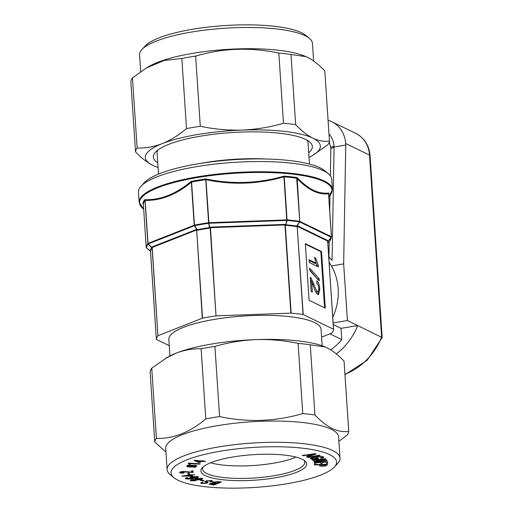 <?xml version="1.0" encoding="UTF-8"?>
<svg xmlns="http://www.w3.org/2000/svg" width="513" height="513" viewBox="0 0 513 513"><rect width="100%" height="100%" fill="white"/><g stroke="black" fill="none" stroke-linecap="round" stroke-linejoin="round"><path stroke-width="0.77" d="M275.167 477.821A52.999 12.78 176.2 0 0 304.812 460.873A52.999 12.78 176.2 0 0 232.434 457.064A52.999 12.78 176.2 0 0 202.366 467.676A52.999 12.78 176.2 0 0 219.93 479.399A52.999 12.78 176.2 0 0 275.167 477.821M203.321 466.779A51.172 12.344 176.2 0 0 202.622 469.062A51.172 12.344 176.2 0 0 274.314 475.698A51.172 12.344 176.2 0 0 304.741 462.284A51.172 12.344 176.2 0 0 303.747 460.11M329.538 454.601A82.971 20.013 -3.8 0 1 334.322 467.08A82.971 20.013 -3.8 0 1 261.277 486.946A82.971 20.013 -3.8 0 1 178.062 480.283A82.971 20.013 -3.8 0 1 173.939 477.731A82.971 20.013 -3.8 0 1 226.066 450.286A82.971 20.013 -3.8 0 1 329.538 454.601M173.939 477.731L170.188 474.647A86.626 20.892 -3.8 0 1 167.129 469.645A86.626 20.892 -3.8 0 1 235.037 444.611A86.626 20.892 -3.8 0 1 332.642 450.497A86.626 20.892 -3.8 0 1 339.997 458.16A86.626 20.892 -3.8 0 1 337.631 463.521L334.322 467.08M167.129 469.645L165.718 448.407A86.626 20.892 -3.8 0 1 233.633 423.379A86.626 20.892 -3.8 0 1 331.231 429.266A86.626 20.892 -3.8 0 1 338.586 436.929L339.997 458.16M338.881 441.372L347.121 435.114A97.226 23.451 176.2 0 0 348.737 431.382C343.46 432.132 337.945 431.164 332.187 428.483C326.486 425.623 320.734 421.115 314.931 414.959A97.226 23.451 176.2 0 0 302.76 413.561C275.577 421.571 247.85 422.584 219.577 416.588A97.226 23.451 176.2 0 0 205.784 418.922C189.836 432.395 173.375 438.878 156.401 438.371A97.226 23.451 176.2 0 0 154.785 442.103L165.962 451.991M210.593 462.758A51.172 12.344 176.2 0 0 273.487 463.194A51.172 12.344 176.2 0 0 296.007 457.083M157.741 162.762A79.682 19.218 -3.8 0 1 155.503 152.085A79.682 19.218 -3.8 0 1 200.705 136.131A79.682 19.218 -3.8 0 1 309.525 141.857A79.682 19.218 -3.8 0 1 308.723 152.739M307.05 140.184A75.661 18.25 -3.8 0 1 308.063 142.832L309.474 164.064M132.457 77.886L137.118 148.052A97.226 23.451 176.2 0 0 135.503 151.784L130.841 81.618A97.226 23.451 -3.8 0 1 132.457 77.886L146.269 68.043L164.006 60.496L181.839 58.444A97.226 23.451 -3.8 0 1 188.617 57.212A97.226 23.451 -3.8 0 1 195.633 56.103L200.294 126.269A97.226 23.451 176.2 0 0 193.279 127.378A97.226 23.451 176.2 0 0 186.501 128.609C178.646 135.227 170.534 140.241 162.166 143.646A87.723 21.155 176.2 0 0 152.759 165.308A87.723 21.155 176.2 0 0 154.432 166.071A87.723 21.155 176.2 0 0 158.049 167.437M313.623 61.009L312.449 43.355A86.626 20.892 176.2 0 0 309.39 38.353L305.639 35.269A82.971 20.013 176.2 0 0 301.516 32.717A82.971 20.013 176.2 0 0 218.307 26.054A82.971 20.013 176.2 0 0 145.262 45.92L141.947 49.479A86.626 20.892 176.2 0 0 139.581 54.84L140.697 71.628M309.39 38.353A86.626 20.892 176.2 0 0 305.088 35.692A86.626 20.892 176.2 0 0 218.211 28.734A86.626 20.892 176.2 0 0 141.947 49.479M195.633 56.103C222.815 48.094 250.543 47.087 278.822 53.076A97.226 23.451 -3.8 0 1 290.993 54.474L305.947 56.648L304.844 56.173A86.626 20.892 176.2 0 0 226.041 49.485A86.626 20.892 176.2 0 0 148.815 66.543L146.269 68.043M305.947 56.648L307.543 57.373C313.244 60.233 318.996 64.741 324.8 70.897L329.455 141.062C324.113 141.8 318.599 140.838 312.904 138.164A87.723 21.155 176.2 0 0 242.239 130.071A87.723 21.155 176.2 0 0 162.166 143.646C153.765 146.84 145.416 148.308 137.118 148.052M158.491 174.087L157.081 152.855A75.661 18.25 -3.8 0 1 157.735 150.104M266.722 159.017A75.661 18.25 176.2 0 0 200.198 163.435M141.088 186.136L144.403 182.583A93.206 22.482 -3.8 0 1 226.457 160.268A93.206 22.482 -3.8 0 1 319.932 167.751A93.206 22.482 -3.8 0 1 324.562 170.617L328.314 173.702A96.861 23.361 176.2 0 0 323.504 170.726A96.861 23.361 176.2 0 0 226.361 162.948A96.861 23.361 176.2 0 0 141.088 186.136A96.861 23.361 176.2 0 0 138.446 192.131L139.119 202.34A96.861 23.361 -3.8 0 1 215.05 174.349A96.861 23.361 -3.8 0 1 324.184 180.935A96.861 23.361 -3.8 0 1 332.411 189.502L328.795 196.8M332.411 189.502L331.731 179.294A96.861 23.361 176.2 0 0 328.314 173.702M169.944 355.894L168.848 339.42A76.283 18.397 -3.8 0 1 214.203 319.426A76.283 18.397 -3.8 0 1 321.074 329.308L322.17 345.781M332.77 317.329A54.827 49.011 -64.1 0 0 338.17 288.62A54.827 49.011 -64.1 0 0 329.122 262.367M284.215 176.889L287.068 219.878A0.731 0.378 94.9 0 1 286.991 220.43L285.754 225.354L286.767 219.872L283.913 176.882C258.251 184.212 232.299 185.155 206.066 179.717L205.893 178.934C232.293 184.475 258.353 183.526 284.08 176.094A93.206 22.482 -3.8 0 1 297.149 177.588L299.752 221.359L331.385 236.724L328.532 193.741C318.406 194.991 307.864 189.868 296.899 178.37L297.149 177.588C302.548 183.301 307.947 187.508 313.328 190.214C318.708 192.734 323.908 193.67 328.916 193.023L328.589 193.734L331.449 236.794L328.532 193.702L328.916 193.023A93.206 22.482 -3.8 0 1 328.634 194.401M296.809 225.932L299.592 221.892L296.803 226.624A88.82 21.424 176.2 0 0 285.754 225.354L285.299 225.098L291.147 313.154A88.82 21.424 -3.8 0 1 303.036 314.514L297.181 226.464L296.803 226.624L296.745 226.053L297.155 225.88A0.731 0.507 -112.5 0 0 297.181 226.464L303.221 314.565L333.508 329.275L327.647 241.091L333.565 329.333A88.82 21.424 -3.8 0 1 331.988 332.995L321.593 337.118M325.293 308.166L309.082 300.291L305.325 243.656L321.536 251.537L325.293 308.166M327.833 243.021L329.59 241.161A92.622 22.341 176.2 0 0 331.27 237.307L327.717 241.642L331.225 237.256L299.592 221.892A0.731 0.654 115.9 0 0 299.752 221.359L296.706 178.325M143.351 204.264L142.941 203.725A93.206 22.482 -3.8 0 1 144.679 199.724L145.147 200.41L148.001 243.393A0.731 0.564 -111.5 0 0 148.206 243.912L194.587 225.669A92.622 22.341 176.2 0 1 208.708 223.277A0.731 0.385 171.6 0 0 208.932 223.251L208.926 222.7L287.068 219.878A92.84 22.392 -3.8 0 1 299.56 221.308A0.731 0.475 -81.6 0 1 299.457 221.853A92.622 22.341 176.2 0 0 286.991 220.43A0.731 0.353 12.2 0 1 286.78 220.423L208.932 223.251L209.682 228.125A88.82 21.424 176.2 0 0 197.165 230.247L194.414 225.714A0.731 0.564 -111.5 0 1 194.209 225.194L191.355 182.211C176.292 194.684 160.89 200.75 145.147 200.41L144.679 199.724C160.563 200.128 176.03 194.036 191.086 181.442L191.593 182.147L194.453 225.13A0.731 0.327 79 0 0 194.587 225.669L197.216 229.67L197.165 230.247L196.691 230.113L202.539 318.169A88.82 21.424 -3.8 0 1 216.011 315.886L210.157 227.83L209.682 228.125L209.336 227.49L208.605 222.732L205.751 179.742M145.141 200.371L145.012 200.41A92.84 22.392 176.2 0 0 143.351 204.245L146.211 247.304A0.731 0.712 5.6 0 0 146.455 247.792L150.533 251.415L156.356 339.382A88.82 21.424 -3.8 0 1 157.94 335.733L152.092 247.683L148.116 243.97A0.731 0.693 -142.7 0 1 147.872 243.47L145.019 200.487M169.264 345.691L156.356 339.388L150.476 251.152M158.062 335.656L202.302 318.233L196.691 230.113A0.731 0.372 -75 0 0 196.723 229.529L196.235 229.529A0.731 0.564 -111.5 0 1 196.441 230.048L152.207 247.465L157.94 335.733M216.326 315.861L290.845 313.148L284.984 224.957L285.587 224.553L284.978 224.405L284.984 224.957L210.465 227.669L216.011 315.886M305.35 244.111L320.862 251.646L321.536 251.537M320.862 251.646L324.594 307.826M312.359 292.179L311.647 281.509L313.623 286.664C314.758 290.473 316.136 293.096 317.752 294.526L318.432 294.648L319.811 289.031C319.509 284.914 318.502 282.169 316.784 280.797L316.854 283.535C317.919 284.24 318.554 285.882 318.759 288.466C318.887 290.807 318.483 291.897 317.553 291.724C316.168 290.127 314.982 287.658 313.994 284.324L311.07 278.033L310.243 277.347L311.192 291.615L312.359 292.179M316.22 291.955L317.945 291.794L316.22 291.955L315.168 290.736M309.634 268.119L309.788 270.428L319.278 280.996L319.124 278.687L309.634 268.119M309.262 262.528L318.342 266.94L318.227 265.138L315.553 258.001L314.482 257.481L316.155 263.169L309.076 259.725L309.262 262.528M316.155 263.169L314.822 263.393L309.134 260.63M314.629 258.161L315.553 258.001M316.951 266.26L316.893 265.362L318.227 265.138M316.893 265.362L315.816 263.227M317.823 279.373L309.756 269.966M317.791 278.912L319.124 278.687M310.532 281.695L311.647 281.509M310.301 278.168L311.07 278.033M312.866 284.516L313.994 284.324M311.538 281.528L310.365 279.155M318.791 289.21L319.811 289.031M317.521 284.112L316.829 282.599M317.694 294.494L318.522 291.134M191.593 182.147L191.086 181.442A93.206 22.482 -3.8 0 1 205.893 178.934L208.926 222.7L208.605 222.732A92.84 22.392 -3.8 0 0 194.453 225.13L147.872 243.47A92.84 22.392 -3.8 0 0 146.211 247.304L143.358 204.315M150.232 250.838L146.455 247.792A92.622 22.341 176.2 0 1 148.116 243.97L152.008 248.029A88.82 21.424 176.2 0 0 150.533 251.415L150.187 250.786M150.501 251.242L150.296 250.876A89.031 21.475 -3.8 0 1 151.726 247.587L151.758 247.497M152.092 247.683L152.207 247.465A0.731 0.564 -111.5 0 0 152.002 246.945L151.758 247.24A0.731 0.571 -166.3 0 1 152.092 247.683M210.157 227.83L210.458 227.118L209.83 227.31L210.157 227.83M327.987 241.078L327.942 240.834A0.731 0.584 -0.3 0 0 327.717 241.257L333.508 329.275M297.527 225.842L327.813 240.552A0.731 0.654 -64.1 0 0 327.647 241.091L297.367 226.374A0.731 0.654 -64.1 0 1 297.527 225.842L297.155 225.88M296.892 178.332L296.706 178.248A92.84 22.392 176.2 0 0 284.202 176.812L283.913 176.844M331.449 236.852A0.731 0.712 -174.4 0 1 331.27 237.307L331.225 237.256A0.731 0.654 115.9 0 0 331.385 236.724L331.449 236.788A0.731 0.731 0 0 1 331.449 236.91L329.628 241.116M206.059 179.678L205.751 179.665A92.84 22.392 176.2 0 0 191.586 182.07L191.355 182.166M197.037 229.664A0.731 0.366 -16.7 0 0 197.216 229.67A89.031 21.475 -3.8 0 1 209.375 227.605L209.567 227.541M196.723 229.529L197.165 229.555M285.837 224.765L286.017 224.822A89.031 21.475 -3.8 0 1 296.745 226.053L296.899 226.034M285.587 224.553L285.844 224.694A0.731 0.353 12.4 0 0 286.062 224.7M209.83 227.31L209.567 227.471A0.731 0.385 171.4 0 1 209.336 227.49M327.756 241.867A89.031 21.475 -3.8 0 0 327.89 241.181L327.897 241.091M309.031 157.408A87.723 21.155 176.2 0 0 312.436 155.574A87.723 21.155 176.2 0 0 312.904 138.164C307.14 135.246 301.387 130.738 295.648 124.64A97.226 23.451 176.2 0 0 283.477 123.242C270.088 127.179 256.34 129.449 242.239 130.071C228.093 130.475 214.113 129.212 200.294 126.269M283.477 123.242L278.822 53.076M186.501 128.609L181.839 58.444M135.503 151.784C141.235 157.889 146.987 162.397 152.759 165.308L154.112 165.936M312.436 155.574L327.839 144.794A97.226 23.451 176.2 0 0 329.455 141.062M290.993 54.474L295.648 124.64M213.164 482.182L212.382 482.739L213.209 483.118L210.029 483.644L209.227 484.214L213.94 485.029L221.392 481.944L218.384 481.63L213.164 482.182L213.209 483.118M206.874 481.854L207.092 481.072L210.49 480.854L211.318 481.207L210.022 481.842L210.99 482.021L212.812 481.104L211.587 480.572L206.014 480.925L204.796 481.617L206.502 482.675L205.803 483.06L202.776 483.214L202.077 482.906L202.898 482.457L201.936 482.284L200.609 482.99L201.782 483.509L206.912 483.201L208.041 482.476L206.354 481.47L206.309 480.841M200.378 480.392L202.968 481.027L204.148 480.732L201.564 480.097L200.378 480.392M202.334 478.34L196.896 478.494C195.37 478.789 194.805 479.123 195.216 479.495L191.843 479.661L190.214 480.405L190.778 480.796L195.299 480.745L196.614 479.924L200.782 479.674L202.898 478.738L202.334 478.34M196.748 480.117L196.594 479.617M186.905 478.552L187.867 477.936L187.29 477.648C185.533 477.969 185.001 478.328 185.68 478.732C187.886 479.193 190.618 479.078 193.882 478.385C197.223 477.949 198.678 477.379 198.242 476.673L192.638 476.673C190.336 477.039 189.509 477.481 190.163 477.994L192.708 478.238L186.905 478.552L186.687 477.763M189.848 477.68L190.163 477.994L190.124 477.353M198.576 476.994L198.242 476.673M185.366 478.424L185.68 478.732L185.635 478.103M191.214 474.858L189.611 474.737L189.945 475.019L181.711 476.07L192.83 476.218L191.554 475.147L194.882 474.717L191.214 474.858M187.643 473.352L188.194 474.333L189.707 474.192L189.15 473.21L187.643 473.352M192.888 470.767L191.484 470.863L191.682 472.14L183.07 471.511C180.833 471.678 179.665 472.024 179.582 472.563C179.948 473.095 181.346 473.262 183.763 473.069L184.18 472.659L180.974 472.467L183.263 471.877L193.132 472.435L192.888 470.767M196.575 465.637L196.614 466.259C197.063 465.586 195.87 465.253 193.035 465.246L188.316 465.022L187.675 465.169L188.56 465.394L186.937 465.971C186.52 466.657 187.771 466.99 190.689 466.984L195.241 467.221L195.889 467.087L194.934 466.849L196.87 465.907M186.937 465.971L186.681 466.317M188.624 463.079L188.085 463.367C189.521 463.495 189.836 463.771 189.021 464.194L191.112 463.63L199.653 464.156L200.32 463.803L188.624 463.079M189.438 463.13L189.021 464.194M202.744 461.136L203.507 460.828L202.43 460.706L201.667 461.014L194.741 460.257L194.036 460.539L199.14 462.591L201.981 461.444L205.668 461.456L202.744 461.136L202.718 460.738M306.729 455.191L308.993 455.89L306.37 456.756L307.172 457L316.207 453.967L315.187 453.652L302.24 455.48L303.042 455.73L306.729 455.191L306.703 454.845M320.208 455.371L319.554 455.095L307.794 457.256L308.448 457.532L320.208 455.371M311.923 458.699C311.846 458.128 313.122 457.692 315.764 457.384C318.419 456.852 320.599 456.769 322.305 457.134C322.722 457.493 322.145 457.795 320.567 458.038L321.074 458.34C323.434 457.968 324.267 457.513 323.568 456.974C321.76 456.365 319.137 456.384 315.707 457.012C312.039 457.449 310.352 458.058 310.647 458.846L313.603 459.18L311.872 459.462L312.282 459.712L318.688 458.744L317.181 457.84L315.957 458.026L316.963 458.622L311.923 458.699L311.705 457.788M310.371 458.532L310.647 458.846L310.602 458.212M323.87 457.32L323.568 456.974M322.273 456.576L322.491 457.346L322.44 456.602M324.492 459.263L313.86 461.508L314.206 461.95L327.166 460.571L326.896 460.232L315.809 461.45L326.121 459.25L325.761 458.789L312.802 460.174L313.071 460.514L324.492 459.263L324.466 458.93M315.758 464.015L315.694 462.822L320.805 462.482L320.862 463.585L322.1 463.508L322.042 462.405L326.448 462.117L326.505 463.297L327.743 463.213L327.66 461.649L314.443 462.521L314.52 464.092L315.758 464.015L315.694 462.822M319.496 465.272C319.195 465.913 320.317 466.208 322.863 466.15C325.383 466.048 326.781 465.676 327.057 465.035L327.518 464.201L314.495 464.579L314.289 464.958L319.759 464.797L319.432 465.515M154.785 442.103L150.123 371.938A97.226 23.451 -3.8 0 1 151.745 368.206L167.142 357.426A87.723 21.155 -3.8 0 1 176.081 353.168A87.723 21.155 -3.8 0 1 256.154 339.6A87.723 21.155 -3.8 0 1 325.146 346.929A87.723 21.155 -3.8 0 1 325.338 347.006M205.784 418.922L201.122 348.757A97.226 23.451 -3.8 0 1 214.915 346.422C228.304 342.492 242.053 340.215 256.154 339.6C270.3 339.189 284.279 340.459 298.104 343.396A97.226 23.451 -3.8 0 1 310.275 344.794L325.229 346.968L326.826 347.692C332.591 350.603 338.343 355.111 344.082 361.216L348.737 431.382M165.552 358.363L176.081 353.168C184.475 349.975 192.824 348.507 201.122 348.757M151.745 368.206L156.401 438.371M302.76 413.561L298.104 343.396M214.915 346.422L219.577 416.588M310.275 344.794L314.931 414.959M319.74 464.425L319.759 464.797M322.844 465.778L322.863 466.15M327.005 464.214L327.057 465.035M320.772 464.393L320.785 465.381L320.715 464.393M320.824 465.22C320.631 465.644 321.375 465.823 323.062 465.772L325.749 465.06L325.992 464.618L321.08 464.759L320.824 465.22M325.967 464.246L325.992 464.618M321.061 464.387L321.08 464.759M320.779 462.104L320.805 462.482M322.042 462.405L322.1 463.508M326.422 461.732L326.448 462.117M327.634 461.655L327.743 463.213M314.174 461.444L314.206 461.95M315.784 461.104L315.809 461.45M313.045 460.148L313.071 460.514M316.912 457.878L316.963 458.622M315.739 457.006L315.764 457.384M321.048 457.955L321.074 458.34M308.422 457.141L308.448 457.532M308.948 455.294L308.993 455.89M307.14 456.499L307.172 457M303.023 455.371L303.042 455.73M314.726 453.716L308.012 455.005L309.91 455.589L314.745 454.018M307.986 454.665L308.012 455.005M198.056 461.847L198.101 462.476M199.102 462.053L199.14 462.591M201.942 460.905L201.981 461.444M204.879 461.367L204.905 461.764M200.878 460.93L200.904 461.328L195.562 460.7L198.781 462.181L200.904 461.328M195.536 460.347L195.562 460.7M189.797 463.149L189.874 464.291M191.086 463.233L191.112 463.63M199.628 463.758L199.653 464.156M194.908 466.497L194.934 466.849M190.663 466.638L190.689 466.984M190.47 465.24L194.087 466.939M192.959 466.291L192.984 466.67L189.393 465.624L187.822 466.221L187.777 465.573M187.944 465.528L187.976 466.016C187.88 466.471 188.899 466.683 191.022 466.644L192.984 466.67M189.368 465.297L189.393 465.624M192.465 465.24L192.49 465.586L190.49 465.567M194.061 466.612L195.581 466.214L195.684 465.426M195.581 466.214C195.626 465.766 194.6 465.554 192.49 465.586M191.593 470.857L191.682 472.14M183.737 472.691L183.763 473.069M180.929 471.787L180.974 472.467M183.237 471.498L183.263 471.877M185.501 471.453L185.526 471.864M187.835 471.793L187.867 472.229M188.13 473.307L188.194 474.333M189.925 474.692L189.945 475.019M191.496 474.826L191.599 476.372M191.535 474.82L191.554 475.147M190.246 474.653L190.285 475.307L183.801 476.096L191.24 476.102L190.285 475.307M191.15 474.807L191.24 476.102M197.03 476.385L197.063 476.872L193.286 476.949C191.657 477.186 191.048 477.488 191.439 477.84L194.966 477.821C196.691 477.571 197.39 477.257 197.063 476.872L197.204 476.404M193.26 476.571L193.286 476.949M191.195 476.962L191.439 477.84M190.727 479.976L190.778 480.796M195.273 480.296L195.299 480.745M200.756 479.225L200.782 479.674M195.344 478.95L195.402 479.828L192.721 479.892L191.926 480.566L194.587 480.476L195.665 480.008L195.588 478.847M192.696 479.508L192.721 479.892M191.593 479.719L191.926 480.566M201.173 478.116L201.205 478.571L197.826 478.719C196.338 478.995 195.902 479.283 196.517 479.591L199.781 479.463C201.288 479.187 201.763 478.885 201.205 478.571L201.532 478.796L201.487 478.154M197.8 478.321L197.826 478.719M196.113 478.68L196.517 479.591M202.924 480.431L202.968 481.027M205.841 480.982L205.925 482.278M201.705 482.348L201.782 483.509M206.816 481.829L206.912 483.201M207.066 480.662L207.092 481.072M210.465 480.431L210.49 480.854M210.958 481.527L210.99 482.021M211.273 481.329L211.311 481.925M211.016 484.323L211.042 484.727M213.895 484.394L213.94 485.029M214.652 483.073L214.671 483.426L210.747 484.15L210.702 483.406M211.266 483.272L211.298 483.765C210.439 484.144 210.721 484.394 212.151 484.509L213.331 484.631L215.922 483.554L214.671 483.426M215.902 483.22L215.922 483.554M217.833 481.585L217.858 481.97L214.434 482.303L213.786 482.759L216.569 483.291L219.378 482.124L217.858 481.97M214.402 481.797L214.434 482.303M219.352 481.733L219.378 482.124M330.834 148.757L334.072 147L332.078 260.328L328.775 257.193M332.078 260.328C329.468 257.782 328.583 256.68 329.423 257.007M333.251 324.562L341.055 328.358L357.734 325.531A62.137 55.545 115.9 0 1 336.374 353.989M333.142 322.933L347.423 320.516L382.159 337.58L367.18 360.273L344.973 374.702M328.987 133.964A21.931 19.603 115.9 0 1 334.021 146.231L334.072 147L345.749 145.025L343.659 263.887L347.423 320.516M331.417 265.965L343.659 263.887M341.055 328.358L341.799 339.612A54.827 49.011 115.9 0 1 330.693 349.853M328.076 120.279A29.241 26.137 115.9 0 1 331.731 121.69A29.241 26.137 115.9 0 1 345.647 143.467L345.749 145.025M341.799 339.612L329.917 333.835M328.788 196.78A96.495 23.271 176.2 0 0 323.889 181.602A96.495 23.271 176.2 0 0 202.295 176.767A96.495 23.271 176.2 0 0 143.672 209.08M210.458 227.118L284.978 224.405M152.002 246.945L196.235 229.529M146.211 247.317L146.211 247.311A0.731 0.731 0 0 0 146.481 247.83L150.283 250.889M187.245 471.678L187.271 472.133M192.516 470.793L192.631 472.473M193.856 477.981L193.882 478.385M205.642 481.047L205.719 482.182M344.948 374.323A62.137 55.545 -64.1 0 0 381.608 337.124L369.52 155.067A29.241 26.137 -64.1 0 0 355.605 133.29C364.301 137.907 369.123 145.359 370.078 155.644A6.579 1.584 176.2 0 0 369.52 155.067L345.647 143.467M330.827 148.738L330.757 147.667A5.483 1.321 -3.8 0 1 334.021 146.231M143.672 209.099L139.119 202.34M143.358 204.328L143.191 203.905M206.425 481.585L206.502 482.675M202.039 482.303L202.077 482.906M211.273 480.521L211.318 481.207M213.735 481.976L213.786 482.759M331.731 121.69L355.605 133.29M382.159 337.58L370.078 155.644M330.827 148.712L330.353 175.799M330.006 195.536L329.737 210.997M329.199 241.572L328.929 256.891M330.757 147.667L329.282 141.934"/></g></svg>

